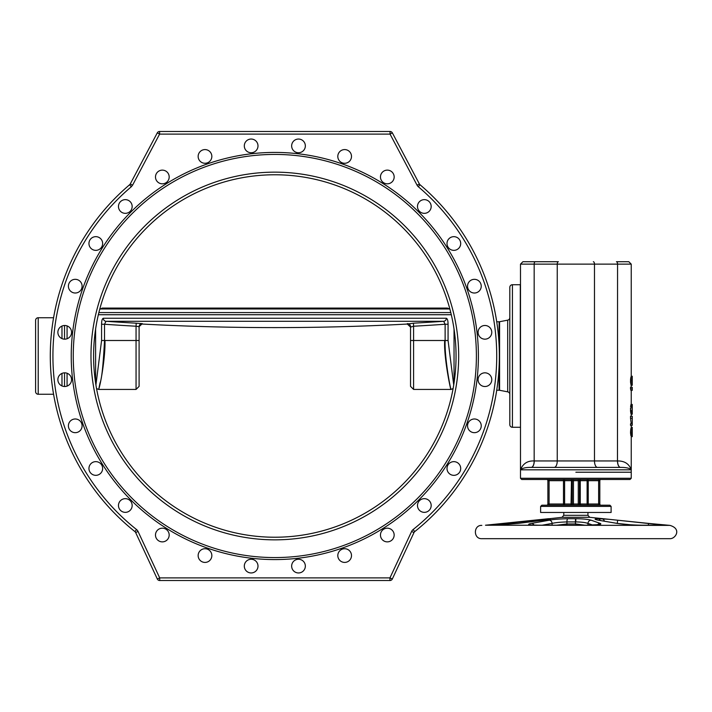 <?xml version="1.0" encoding="UTF-8"?>
<svg xmlns="http://www.w3.org/2000/svg" width="712" height="712" viewBox="0 0 712 712"><rect width="100%" height="100%" fill="white"/><g stroke="black" fill="none" stroke-linecap="round" stroke-linejoin="round"><path stroke-width="1.07" d="M274.823 557.567A201.567 201.567 0 0 0 476.39 356A201.567 201.567 0 0 0 274.823 154.433A201.567 201.567 0 0 0 73.256 356A201.567 201.567 0 0 0 274.823 557.567M274.823 559.579A203.579 203.579 0 0 0 478.402 356A203.579 203.579 0 0 0 274.823 152.421A203.579 203.579 0 0 0 71.245 356A203.579 203.579 0 0 0 274.823 559.579M298.497 572.955A6.844 6.844 0 0 0 305.341 566.102A6.844 6.844 0 0 0 298.497 559.258A6.844 6.844 0 0 0 291.653 566.102A6.844 6.844 0 0 0 298.497 572.955M249.627 572.777A6.844 6.844 0 0 0 257.824 567.624A6.844 6.844 0 0 0 252.671 559.427A6.844 6.844 0 0 0 244.474 564.58A6.844 6.844 0 0 0 249.627 572.777M202.021 561.741A6.844 6.844 0 0 0 211.161 558.537A6.844 6.844 0 0 0 207.957 549.397A6.844 6.844 0 0 0 198.826 552.601A6.844 6.844 0 0 0 202.021 561.741M158.064 540.381A6.844 6.844 0 0 0 167.685 539.296A6.844 6.844 0 0 0 166.599 529.675A6.844 6.844 0 0 0 156.978 530.76A6.844 6.844 0 0 0 158.064 540.381M119.963 509.774A6.844 6.844 0 0 0 129.584 510.86A6.844 6.844 0 0 0 130.67 501.239A6.844 6.844 0 0 0 121.049 500.153A6.844 6.844 0 0 0 119.963 509.774M89.632 471.46A6.844 6.844 0 0 0 98.763 474.655A6.844 6.844 0 0 0 101.967 465.523A6.844 6.844 0 0 0 92.827 462.319A6.844 6.844 0 0 0 89.632 471.46A6.844 6.844 0 0 0 98.763 474.655A6.844 6.844 0 0 0 101.967 465.523M68.575 427.351A6.844 6.844 0 0 0 76.78 432.504A6.844 6.844 0 0 0 81.924 424.308A6.844 6.844 0 0 0 73.728 419.154A6.844 6.844 0 0 0 68.575 427.351A6.844 6.844 0 0 0 76.78 432.504A6.844 6.844 0 0 0 81.924 424.308M57.868 379.674A6.844 6.844 0 0 0 64.721 386.518A6.844 6.844 0 0 0 71.565 379.674A6.844 6.844 0 0 0 64.721 372.83A6.844 6.844 0 0 0 57.868 379.674M58.046 330.804A6.844 6.844 0 0 0 63.199 339.001A6.844 6.844 0 0 0 71.396 333.848A6.844 6.844 0 0 0 66.243 325.651A6.844 6.844 0 0 0 58.046 330.804M69.082 283.198A6.844 6.844 0 0 0 72.286 292.338A6.844 6.844 0 0 0 81.426 289.134A6.844 6.844 0 0 0 78.222 280.003A6.844 6.844 0 0 0 69.082 283.198M90.442 239.241A6.844 6.844 0 0 0 91.528 248.862A6.844 6.844 0 0 0 101.149 247.776A6.844 6.844 0 0 0 100.063 238.155A6.844 6.844 0 0 0 90.442 239.241M121.049 201.14A6.844 6.844 0 0 0 119.963 210.761A6.844 6.844 0 0 0 129.584 211.847A6.844 6.844 0 0 0 130.67 202.226A6.844 6.844 0 0 0 121.049 201.14M159.363 170.809A6.844 6.844 0 0 0 156.168 179.94A6.844 6.844 0 0 0 165.3 183.144A6.844 6.844 0 0 0 168.504 174.004A6.844 6.844 0 0 0 159.363 170.809A6.844 6.844 0 0 0 156.168 179.94A6.844 6.844 0 0 0 165.3 183.144M203.463 149.76A6.844 6.844 0 0 0 198.319 157.957A6.844 6.844 0 0 0 206.516 163.101A6.844 6.844 0 0 0 211.669 154.905A6.844 6.844 0 0 0 203.463 149.76A6.844 6.844 0 0 0 198.319 157.957A6.844 6.844 0 0 0 206.516 163.101M251.149 139.045A6.844 6.844 0 0 0 244.305 145.898A6.844 6.844 0 0 0 251.149 152.742A6.844 6.844 0 0 0 257.993 145.898A6.844 6.844 0 0 0 251.149 139.045M300.019 139.223A6.844 6.844 0 0 0 291.822 144.376A6.844 6.844 0 0 0 296.975 152.573A6.844 6.844 0 0 0 305.172 147.42A6.844 6.844 0 0 0 300.019 139.223M347.625 150.259A6.844 6.844 0 0 0 338.485 153.463A6.844 6.844 0 0 0 341.68 162.603A6.844 6.844 0 0 0 350.82 159.399A6.844 6.844 0 0 0 347.625 150.259M391.582 171.619A6.844 6.844 0 0 0 381.961 172.705A6.844 6.844 0 0 0 383.047 182.325A6.844 6.844 0 0 0 392.668 181.24A6.844 6.844 0 0 0 391.582 171.619M429.683 202.226A6.844 6.844 0 0 0 420.062 201.14A6.844 6.844 0 0 0 418.976 210.761A6.844 6.844 0 0 0 428.597 211.847A6.844 6.844 0 0 0 429.683 202.226M460.014 240.54A6.844 6.844 0 0 0 450.874 237.345A6.844 6.844 0 0 0 447.679 246.477A6.844 6.844 0 0 0 456.819 249.681A6.844 6.844 0 0 0 460.014 240.54A6.844 6.844 0 0 0 450.874 237.345A6.844 6.844 0 0 0 447.679 246.477M481.063 284.649A6.844 6.844 0 0 0 472.866 279.496A6.844 6.844 0 0 0 467.713 287.692A6.844 6.844 0 0 0 475.919 292.846A6.844 6.844 0 0 0 481.063 284.649A6.844 6.844 0 0 0 472.866 279.496A6.844 6.844 0 0 0 467.713 287.692M491.769 332.326A6.844 6.844 0 0 0 484.925 325.482A6.844 6.844 0 0 0 478.081 332.326A6.844 6.844 0 0 0 484.925 339.17A6.844 6.844 0 0 0 491.769 332.326M491.6 381.196A6.844 6.844 0 0 0 486.447 372.999A6.844 6.844 0 0 0 478.25 378.152A6.844 6.844 0 0 0 483.404 386.349A6.844 6.844 0 0 0 491.6 381.196M480.564 428.802A6.844 6.844 0 0 0 477.36 419.662A6.844 6.844 0 0 0 468.22 422.866A6.844 6.844 0 0 0 471.424 431.997A6.844 6.844 0 0 0 480.564 428.802M459.204 472.759A6.844 6.844 0 0 0 458.119 463.138A6.844 6.844 0 0 0 448.498 464.224A6.844 6.844 0 0 0 449.583 473.845A6.844 6.844 0 0 0 459.204 472.759M428.597 510.86A6.844 6.844 0 0 0 429.683 501.239A6.844 6.844 0 0 0 420.062 500.153A6.844 6.844 0 0 0 418.976 509.774A6.844 6.844 0 0 0 428.597 510.86M390.283 541.191A6.844 6.844 0 0 0 393.478 532.06A6.844 6.844 0 0 0 384.338 528.856A6.844 6.844 0 0 0 381.142 537.996A6.844 6.844 0 0 0 390.283 541.191A6.844 6.844 0 0 0 393.478 532.06A6.844 6.844 0 0 0 384.338 528.856M346.174 562.24A6.844 6.844 0 0 0 351.327 554.043A6.844 6.844 0 0 0 343.131 548.899A6.844 6.844 0 0 0 337.978 557.096A6.844 6.844 0 0 0 346.174 562.24A6.844 6.844 0 0 0 351.327 554.043A6.844 6.844 0 0 0 343.131 548.899M138.03 531.437L135.654 532.549A2.617 2.617 0 0 0 134.915 531.606A2.617 2.617 0 0 1 135.654 532.549A2.617 2.617 0 0 0 134.915 531.606A2.617 2.617 0 0 1 135.654 532.549L157.325 579.007L159.702 577.904L159.702 580.52L389.945 580.52L389.945 577.904L411.616 531.437L413.983 532.549A2.617 2.617 0 0 1 414.731 531.606A2.617 2.617 0 0 0 413.983 532.549L392.321 579.007A2.617 2.617 0 0 1 389.945 580.52A2.617 2.617 0 0 0 392.321 579.007L413.983 532.549A2.617 2.617 0 0 1 414.731 531.606A2.617 2.617 0 0 0 413.983 532.549A2.617 2.617 0 0 1 414.731 531.606L413.094 529.559A221.904 221.904 0 0 0 418.318 186.74L420.018 184.737A2.617 2.617 0 0 1 419.395 183.972L392.348 132.868L419.395 183.972L417.081 185.191L390.043 134.096L392.348 132.868A2.617 2.617 0 0 0 390.043 131.48L159.604 131.48A2.617 2.617 0 0 0 157.29 132.868L130.251 183.972A2.617 2.617 0 0 1 129.629 184.737L131.328 186.74A221.904 221.904 0 0 0 136.553 529.559A5.233 5.233 0 0 1 138.03 531.437L159.702 577.904L389.945 577.904L392.321 579.007M53.587 394.261L38.217 394.261L38.217 317.739L53.587 317.739M38.217 317.739A2.617 2.617 0 0 0 35.6 320.356L35.6 391.644A2.617 2.617 0 0 0 38.217 394.261M499.094 366.582L499.094 390.229L496.718 390.229M509.819 317.588A2.617 2.617 0 0 1 507.692 320.16L499.593 321.717A2.617 2.617 0 0 1 499.094 321.771L496.718 321.771M499.094 390.229A2.617 2.617 180 0 1 499.593 390.283L507.692 391.84A2.617 2.617 180 0 1 509.819 394.412M520.285 427.28L512.435 427.28A2.617 2.617 0 0 1 509.819 424.663L509.819 287.337A2.617 2.617 0 0 1 512.435 284.72L520.285 284.72L520.285 356.81L520.49 285.316M509.819 301.434L509.819 300.072M274.823 537.231A181.231 181.231 0 0 1 93.592 356A181.231 181.231 0 0 1 274.823 174.769A181.231 181.231 0 0 1 456.054 356A181.231 181.231 0 0 1 274.823 537.231A181.231 181.231 0 0 1 93.592 356A181.231 181.231 0 0 1 274.823 174.769M157.325 579.007A2.617 2.617 0 0 0 159.702 580.52M134.915 531.606A224.52 224.52 0 0 1 129.629 184.737A224.52 224.52 0 0 0 134.915 531.606L136.544 529.559A221.904 221.904 0 0 1 56.239 394.261M157.29 132.868L159.604 134.096L159.604 131.48M420.018 184.737A224.52 224.52 0 0 1 414.731 531.606A2.617 2.617 0 0 0 413.983 532.549A2.617 2.617 0 0 1 414.731 531.606A224.52 224.52 0 0 0 420.018 184.737A2.617 2.617 0 0 1 419.395 183.972M142.32 324.049A2469.777 2469.777 0 0 0 407.326 324.049L413.423 323.186A2469.252 2469.252 0 0 0 443.638 321.299L445.125 324.254L448.07 324.254C448.026 320.676 447.456 318.682 446.344 318.255A3.053 2.919 90 0 1 443.638 321.299L106.008 321.299A3.053 2.919 -90 0 1 103.293 318.255C102.19 318.673 101.62 320.676 101.576 324.254L104.522 324.254L106.008 321.299A2469.252 2469.252 0 0 0 136.223 323.186L142.32 323.64L139.098 326.683L139.098 386.376L139.098 340.496L136.054 340.496L136.054 389.428L139.098 386.376M453.722 384.97L448.07 340.496L448.07 324.254M444.688 340.496C443.594 357.139 451.123 392.775 450.963 389.25C450.5 389.233 444.422 357.789 445.125 340.496L445.125 324.254A2472.304 2472.304 0 0 1 413.592 326.23L413.423 323.186M407.326 323.64A3.053 3.053 180 0 1 410.539 326.683L410.539 386.376L410.539 340.496L448.07 340.496M407.326 324.049L410.539 327.093L413.592 326.23L413.592 389.428L450.981 389.428L453.099 388.574M95.924 384.97L101.576 340.496L101.576 324.254M136.223 323.186L136.054 326.23L139.098 326.683A3.053 3.053 180 0 1 142.32 323.64M104.958 340.496C105.572 355.582 100.801 383.305 98.826 388.877L100.045 382.931C101.745 379.167 103.24 365.016 104.522 340.496L104.522 324.254A2472.304 2472.304 0 0 0 136.054 326.23L136.054 340.496L101.576 340.496M100.107 308.972L449.539 308.972L447.376 308.073L102.261 308.073L99.689 309.382M575.866 472.225L631.241 472.225L575.866 472.225M620.561 467.392A6.444 3.026 90.2 0 1 617.562 460.949C624.575 460.887 629.132 463.841 631.241 469.813L520.49 469.813C522.937 463.619 527.494 460.664 534.169 460.949L534.249 460.949A6.444 3.026 90 0 1 531.223 467.392L531.17 467.392A6.444 3.026 89.8 0 0 534.169 460.949L534.169 264.134L520.49 264.134L520.49 469.813C522.252 468.122 525.812 467.312 531.17 467.392L620.561 467.392C626.177 467.375 629.737 468.184 631.241 469.813L631.241 478.268L520.49 478.268L521.7 479.479L630.031 479.479L598.623 479.479L598.623 480.689L588.245 480.689L588.245 504.007L598.623 504.007L598.623 480.689L599.824 480.689A1.21 1.21 0 0 1 601.035 479.479A1.21 1.21 0 0 0 599.824 480.689A1.21 1.21 0 0 1 601.035 479.479M534.249 460.949L594.484 460.949A6.444 3.026 90 0 0 597.51 467.392L620.508 467.392A6.444 3.026 90 0 1 617.482 460.949L617.562 264.134L534.169 264.134A2.421 1.13 -90 0 1 535.299 261.722L522.902 261.722L520.49 264.134M631.241 427.342L632.247 427.342L632.247 427.841L631.241 427.841L631.241 428.847M632.247 435.895L630.885 435.646L630.521 432.629L632.247 432.629L632.247 436.652L631.241 436.652M632.247 427.841L630.93 428.348L630.521 432.629M632.247 423.818L630.521 423.818L630.521 425.322L632.247 425.322L632.247 416.262L630.521 416.262L630.521 418.282L632.247 418.282M631.241 423.818L630.521 418.282M632.247 406.703L630.583 406.703L631.072 404.434L632.247 404.434L632.247 407.958L630.521 407.958L630.583 411.483L630.521 410.228L632.247 410.228L632.247 414.25L631.037 414.001L630.583 411.483L632.247 411.483M630.885 390.336L630.521 388.832L632.247 388.832L632.247 390.336L630.885 390.336M632.247 388.832L632.247 387.319L630.521 387.319L630.521 388.832M631.241 376.239L632.247 376.239L632.247 376.746L631.037 376.746L630.583 379.015L630.583 382.54L630.521 381.276L632.247 381.276L632.247 385.308L631.099 385.05L631.241 387.319M632.247 384.551L630.93 384.551L631.099 385.05L630.583 382.54L632.247 382.54M554.221 467.392A6.444 3.026 90 0 0 557.247 460.949L557.247 264.134A2.421 1.13 -90 0 1 558.377 261.722L535.299 261.722M616.432 261.722L628.821 261.722L616.432 261.722A2.421 1.13 -90 0 1 617.562 264.134L631.241 264.134L631.241 376.746M520.49 428.295L520.285 356.81M630.885 435.646L632.247 435.646M630.698 434.64L632.247 434.64M630.583 433.635L632.247 433.635M630.521 431.365L632.247 431.365L632.247 432.629M630.583 430.11L632.247 430.11L632.247 431.365M630.752 429.105L632.247 429.105L632.247 430.11M630.93 428.348L632.247 428.348L632.247 429.105M632.247 407.958L632.247 410.228M632.247 376.746L632.247 381.276M631.037 414.001L632.247 414.001M630.885 413.494L632.247 413.494M630.698 412.488L632.247 412.488M630.698 405.689L632.247 405.689M630.885 404.683L632.247 404.683M631.099 385.05L632.247 385.05M630.752 383.795L632.247 383.795M630.521 380.27L632.247 380.27M630.583 379.015L632.247 379.015M630.752 377.752L632.247 377.752M630.93 376.995L632.247 376.995M537.56 479.479L588.245 479.479L588.245 480.689L587.115 480.689A1.21 1.121 90 0 1 588.245 479.479L580.698 479.479A1.21 1.21 0 0 0 579.488 480.689A1.21 1.21 0 0 1 580.698 479.479L580.262 480.689L579.488 480.689A1.21 1.21 0 0 1 580.698 479.479M571.033 479.479L573.445 479.479L573.445 480.689L572.243 480.689L572.243 504.007A1.21 1.21 0 0 1 571.033 505.209A1.21 1.21 0 0 0 572.243 504.007L572.243 480.689A1.21 1.21 0 0 0 571.033 479.479A1.21 1.21 0 0 1 572.243 480.689A1.21 1.21 0 0 0 571.033 479.479L571.469 480.689L572.243 480.689M563.486 505.209L573.445 505.209L573.445 504.007L563.486 504.007L563.486 505.209A1.21 1.121 90 0 0 564.607 504.007L564.607 480.689A1.21 1.121 90 0 0 563.486 479.479L549.086 479.479L549.086 480.689L547.875 480.689A1.21 1.21 0 0 0 546.665 479.479A1.21 1.21 0 0 1 547.875 480.689A1.21 1.21 0 0 0 546.665 479.479M588.245 505.209A1.21 1.121 -90 0 1 587.115 504.007L580.262 504.007L580.262 480.689L587.115 480.689L587.115 504.007L588.245 504.007L588.245 505.209L578.278 505.209L578.278 480.689L573.445 480.689L573.445 504.007L579.488 504.007L579.488 480.689L579.488 504.007A1.21 1.21 0 0 0 580.698 505.209A1.21 1.21 0 0 1 579.488 504.007L580.262 504.007L580.698 505.209A1.21 1.21 0 0 1 579.488 504.007M598.623 505.209L598.623 504.007L599.824 504.007A1.21 1.21 0 0 0 601.035 505.209A1.21 1.21 0 0 1 599.824 504.007L599.824 480.689M599.931 505.209L541.832 505.209L540.622 506.419L611.101 506.419L609.899 505.209L599.931 505.209M593.238 505.209L609.899 505.209M552.307 505.209L559.552 505.209M611.101 506.419L611.101 512.462L540.622 512.462L540.622 506.419M563.486 479.479L563.486 480.689L571.469 480.689L571.033 505.209A1.21 1.21 0 0 0 572.243 504.007M546.665 505.209A1.21 1.21 0 0 0 547.875 504.007A1.21 1.21 0 0 1 546.665 505.209A1.21 1.21 0 0 0 547.875 504.007L547.875 480.689L547.875 504.007L563.486 504.007L563.486 480.689L549.086 480.689L549.086 505.209M546.46 519.787A3.222 3.222 -90 0 1 548.552 518.71L485.477 525.216L493.674 525.216L518.194 523.4L543.532 520.205C549.798 519.306 551.88 518.799 549.771 518.71L548.516 518.71M494.235 525.216A3.222 2.928 90 0 0 493.977 525.207L518.06 523.409L543.389 520.214A3.222 1.842 82.8 0 1 543.532 520.205M536.323 521.104A3.222 0.935 -96.1 0 1 536.857 520.214A3.222 0.935 -96.1 0 1 536.893 520.205M506.713 524.522A3.222 0.935 -96.2 0 1 507.291 523.4A3.222 0.935 -96.2 0 1 507.318 523.4L486.073 525.216M591.174 520.205L600.207 523.4C603.829 524.913 590.23 525.296 586.234 525.216L538.254 525.216C534.534 525.278 523.516 524.975 531.535 523.4L549.264 520.205C552.61 519.457 558.787 518.959 567.784 518.71L575.866 518.71C582.914 518.799 588.023 519.306 591.174 520.205A3.222 3.062 109.4 0 0 587.97 523.418L592.696 525.082M531.535 523.4A3.222 2.626 79.8 0 1 533.991 525.127M549.264 520.205A3.222 2.626 79.8 0 1 552.111 523.418C554.817 522.661 559.757 522.163 566.93 521.914L575.75 521.914C581.357 522.003 585.433 522.51 587.97 523.418L587.97 525.198M642.411 525.216C640.542 525.305 626.24 524.869 617.01 523.4L598.392 520.205C594.066 519.324 593.995 518.826 598.178 518.71L608.635 519.271L664.465 525.216L642.411 525.216A3.222 2.376 -90 0 0 642.171 525.207A3.222 2.376 -90 0 0 641.93 525.216M600.207 523.4A3.222 3.062 109.4 0 0 597.653 524.717M584.846 525.207L575.75 523.961L566.93 523.961L556.722 525.207M485.477 525.216L669.903 525.385C682.025 528.811 675.483 538.975 669.903 538.681L483.84 538.681M575.866 538.681L481.828 538.681C473.257 539.091 473.257 524.975 481.828 525.385M669.903 525.385L648.57 523.4L648.338 525.207M598.392 520.205A3.222 2.563 -80.3 0 1 598.756 520.241L598.756 520.241A3.222 2.563 -80.3 0 1 599.112 520.33M608.627 519.271L617.66 520.205L617.277 523.409M617.01 523.4A3.222 2.563 -80.3 0 1 617.366 523.427A3.222 2.563 -80.3 0 1 617.687 523.507M274.823 172.153A183.847 183.847 0 0 1 458.67 356A183.847 183.847 0 0 1 274.823 539.847A183.847 183.847 0 0 1 90.976 356A183.847 183.847 0 0 1 274.823 172.153M131.32 186.74L132.565 185.191L130.251 183.972A2.617 2.617 0 0 1 129.629 184.737M390.043 131.48L390.043 134.096L159.604 134.096L132.565 185.191M417.081 185.191A5.233 5.233 0 0 0 418.318 186.74M413.094 529.559A5.233 5.233 0 0 0 411.616 531.437M67.07 325.9L67.07 338.752M67.07 373.248L67.07 386.1M64.525 325.482L64.525 339.17M64.525 372.83L64.525 386.518M61.98 385.948L61.98 373.399M61.98 338.601L61.98 326.052M499.094 321.771L499.094 345.418M499.593 321.717L499.593 390.283M507.692 320.16L507.692 391.84M512.435 427.28L512.435 284.72M131.382 186.686A221.904 221.904 0 0 0 56.239 317.739M451.292 314.731L98.354 314.731M446.344 318.255L103.293 318.255M139.107 326.621L139.098 340.496M450.776 312.577L98.87 312.577M593.354 261.722A2.421 1.13 -90 0 1 594.484 264.134L594.484 460.949L617.482 460.949M599.824 504.007A1.21 1.21 0 0 0 601.035 505.209M578.278 479.479L578.278 480.689L579.488 480.689M486.136 525.216L493.977 525.207A3.222 2.928 90 0 0 493.674 525.216M548.026 519.52A3.222 3.079 -90 0 1 549.771 518.71M563.779 512.462L563.779 515.319L587.943 515.319L589.75 517.321L561.973 517.321L507.291 523.4M538.254 525.216A3.222 1.344 -90 0 1 538.388 525.207L530.44 524.922M542.152 525.207L552.111 523.418L552.111 525.207M567.784 518.71A3.222 0.952 90 0 0 566.93 521.914L566.93 523.961A3.222 0.952 -90 0 0 567.001 525.207M575.483 518.71L575.447 523.961M575.866 518.71L575.75 521.914M575.75 525.207L575.75 523.961M664.465 525.216A3.222 3.159 -90 0 0 664.145 525.207L642.171 525.207C633.457 525.109 625.198 524.522 617.366 523.427L630.209 524.744M598.178 518.71A3.222 2.634 90 0 1 600.278 520.499M601.72 518.71A3.222 3.053 90 0 1 604.381 521.202M454.042 382.94L454.042 329.06M95.604 382.94L95.604 329.06M96.547 388.574L98.656 389.428L136.054 389.428M413.592 389.428L410.539 386.376M520.49 469.813L520.49 478.268M631.241 390.336L631.241 404.434M631.241 414.25L631.241 416.262M631.241 425.322L631.241 428.099M631.241 435.895L631.241 469.813M631.241 264.134L628.821 261.722M631.241 478.268L630.031 479.479M543.389 520.214L549.166 519.315M589.75 517.321L608.591 519.262M538.388 525.207L586.198 525.207L598.917 524.611M617.366 523.427L596.861 519.911M617.66 520.205L648.57 523.4M587.943 515.319L587.943 512.462M563.779 515.319L561.973 517.321"/></g></svg>
